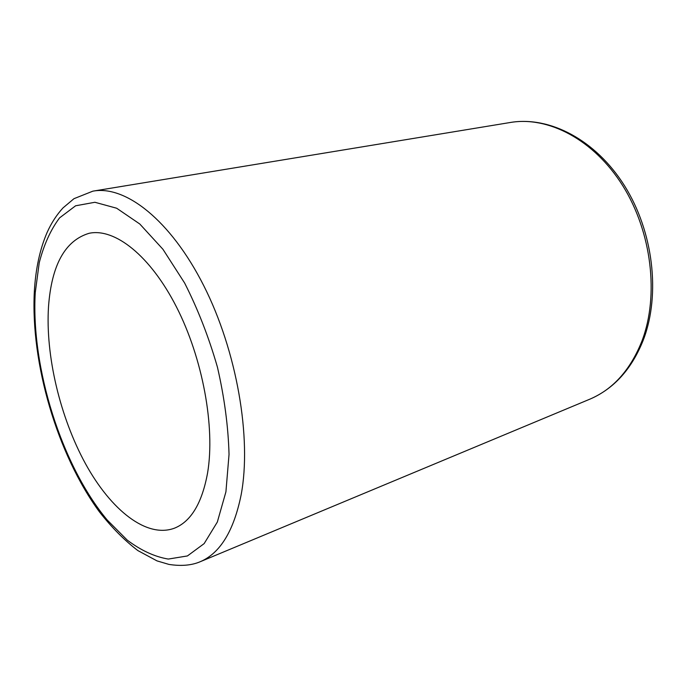 <?xml version="1.0" encoding="UTF-8"?>
<svg xmlns="http://www.w3.org/2000/svg" width="687" height="687" viewBox="0 0 687 687"><rect width="100%" height="100%" fill="white"/><g stroke="black" fill="none" stroke-linecap="round" stroke-linejoin="round"><path stroke-width="1.03" d="M207.62 472.725C215.271 426.971 202.717 358.374 176.499 307.012C150.281 255.547 114.746 227.835 89.138 233.288C65.145 240.467 51.602 264.89 48.519 306.548C45.359 355.488 60.052 417.189 85.523 463.785C110.976 510.149 146.803 538.763 174.67 528.097C191.141 521.381 202.124 502.918 207.62 472.725M589.231 399.422L590.133 399.053C613.19 389.16 630.46 369.812 641.959 341.001C659.228 295.779 651.817 232.12 622.817 185.808C593.808 139.427 547.857 115.802 509.917 122.552L93.818 191.003M225.92 491.832L229.037 454.425C228.264 426.541 224.4 397.455 217.435 367.176C208.796 337.137 197.856 309.081 184.623 283.018L162.965 249.312L139.796 224.005L116.661 208.23L94.9 202.279L75.613 205.782L59.606 217.848C50.701 229.673 43.916 244.624 39.245 262.692L35.243 292.688C30.924 367.811 61.564 465.305 107.249 520.05L127.258 540.137C141.067 550.502 154.747 556.813 168.298 559.063L187.422 555.946L204.151 543.606L217.341 522.026L225.92 491.832M241.128 494.889C251.889 438.126 236.869 350.997 203.687 285.552C170.505 219.96 125.3 184.992 92.839 191.166L73.973 198.68L63.049 207.869C56.669 214.816 51.388 222.966 47.18 232.3C39.94 249.02 35.664 268.686 34.35 291.297C30.486 363.217 57.339 454.416 99.383 511.806C111.612 527.427 124.441 540.351 137.872 550.588L157.014 560.893L168.968 564.422C181.274 566.311 191.725 565.392 200.329 561.674C220.201 553.164 233.795 530.905 241.128 494.889M89.885 233.142L89.138 233.288M643.582 339.275C660.688 293.881 653.208 231.382 624.474 185.67C595.775 140.028 549.712 115.691 509.917 122.552M643.307 340.013C631.825 368.902 614.101 388.584 590.133 399.053L200.329 561.674"/></g></svg>
